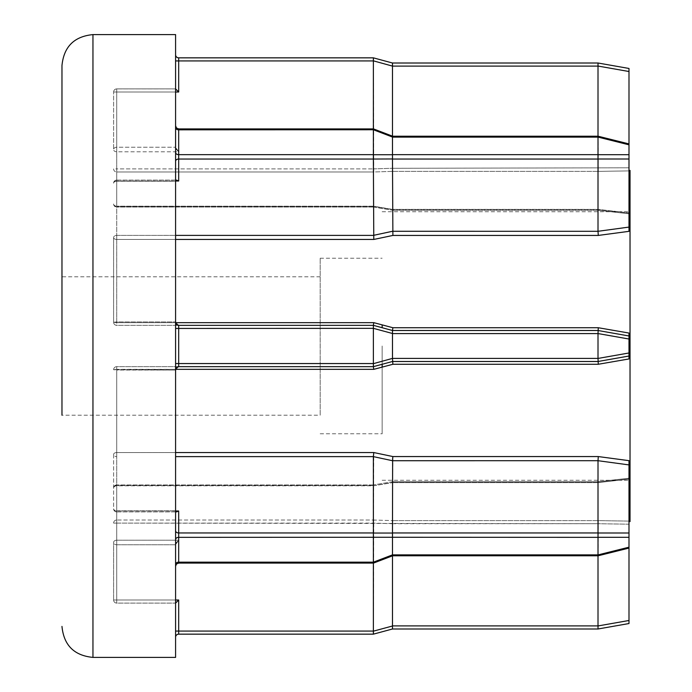 <?xml version="1.0" encoding="UTF-8"?>
<svg xmlns="http://www.w3.org/2000/svg" width="692" height="692" viewBox="0 0 692 692"><rect width="100%" height="100%" fill="white"/><g stroke="black" fill="none" stroke-linecap="round" stroke-linejoin="round"><path stroke-width="0.52" stroke-dasharray="3.46 2.59" d="M175.586 161.227L175.586 88.913L175.586 161.227A3.097 2.188 180 0 1 178.683 159.039L373.369 159.039L373.784 239.449L392.892 235.436L392.476 159.039L598.009 159.039L598.009 231.292L392.476 231.284L373.369 235.375L116.714 235.384A3.097 2.188 180 0 0 113.609 237.572L113.609 322.247L113.609 237.572A3.097 1.877 180 0 0 116.714 239.449A3.097 1.877 180 0 1 113.609 237.572A3.097 2.188 180 0 1 116.714 235.384L175.586 235.384M175.586 539.535L175.586 322.247L178.683 325.344L116.714 325.344A3.097 3.097 0 0 1 113.609 322.247A3.097 3.097 0 0 0 116.714 325.344L178.683 325.344L175.586 322.247L175.586 181.218L175.586 539.535A3.097 2.188 180 0 1 178.683 537.347L373.369 537.347L373.369 562.172L373.369 485.845L373.377 562.25L178.683 562.172L178.683 540.21L176.486 542.407L175.586 544.595L175.586 566.186L175.586 544.595L178.683 540.21L116.714 540.21A3.097 2.188 0 0 0 113.609 542.407A3.097 2.387 0 0 0 116.714 544.786A3.097 2.387 0 0 1 113.609 542.407L113.609 599.999L113.609 542.407A3.097 2.188 0 0 1 116.714 540.21L116.714 485.827A3.097 2.188 0 0 0 113.609 488.024A3.097 2.465 180 0 1 116.714 485.559A3.097 2.465 180 0 0 113.609 488.024A3.097 2.188 0 0 1 116.714 485.827L373.369 485.827L392.892 482.402L373.369 485.827L116.714 485.827L116.714 540.21L178.683 540.21L178.683 562.172L373.369 562.172L178.683 562.172L178.683 510.999L176.486 511.907L175.586 510.999L116.714 510.999A3.097 2.188 -0 0 1 113.609 508.81L113.609 454.428A3.097 2.188 0 0 0 116.714 456.616A3.097 2.188 0 0 1 113.609 454.428L113.609 508.81A3.097 2.188 0 0 0 116.714 510.999L116.714 510.782A3.097 1.981 180 0 1 113.609 508.81A3.097 1.981 180 0 0 116.714 510.782L175.586 510.782L116.714 510.782L116.714 366.656L373.369 366.656L116.714 366.656A3.097 3.097 0 0 0 113.609 369.753A3.097 3.097 0 0 1 116.714 366.656A3.097 3.097 0 0 0 113.609 369.753A3.097 3.097 0 0 1 116.714 366.656L116.714 452.551A3.097 1.877 0 0 0 113.609 454.428A3.097 1.877 0 0 1 116.714 452.551L175.586 452.551M116.714 151.79A3.097 2.188 180 0 1 113.609 149.593L113.609 92.001L113.609 149.593A3.097 2.188 180 0 0 116.714 151.79L116.714 147.214A3.097 2.387 180 0 0 113.609 149.593A3.097 2.387 180 0 1 116.714 147.214L175.586 147.214L116.714 147.214L116.714 88.913A3.097 3.088 0 0 0 113.609 92.001A3.097 3.088 0 0 1 116.714 88.913L116.714 151.79L178.683 151.79L175.586 147.405L176.486 149.593L178.683 151.79L178.683 129.828L373.369 129.828L373.369 206.173L373.369 129.828L373.369 154.653L178.683 154.653L178.683 129.828L178.683 151.79L116.714 151.79L116.714 206.173A3.097 2.188 180 0 1 113.609 203.976A3.097 2.465 0 0 0 116.714 206.441A3.097 2.465 -0 0 1 113.609 203.976A3.097 2.188 180 0 0 116.714 206.173L116.714 151.79M598.009 537.347L598.009 532.961L373.377 533.039L373.377 537.269L598.009 537.347L598.009 554.872L598.009 482.618L598.018 554.906L392.476 554.872L392.476 482.618L392.476 537.347M392.485 537.269L392.485 533.039M628.993 623.535L628.993 460.664L628.993 478.968L598.286 482.402L628.993 478.968L628.993 548.081L598.122 555.78L598.009 554.872L392.476 554.872L373.369 562.172M598.009 159.039L598.009 154.653L392.476 154.653L392.476 137.128L392.476 209.382L392.476 137.128L598.018 137.094L598.009 209.382L598.122 136.22L628.993 143.919L628.993 167.801L628.993 68.465M392.892 235.436L598.286 235.436L628.993 231.336L628.993 213.032L598.286 209.598L628.993 213.032L628.993 143.919M373.369 129.828L178.683 129.828L373.369 129.828L373.533 128.92L373.369 129.828L373.533 128.92L392.641 136.22L392.476 137.128L598.009 137.128L598.009 154.653M628.993 156.842L628.993 231.336L628.993 156.842M392.485 158.961L392.485 154.731L373.377 154.731L373.377 158.961L392.476 159.039M373.377 533.039L178.683 532.961A3.097 2.188 180 0 1 175.586 530.773M320.18 276.8L61.969 276.8L61.969 415.2L61.969 346L61.969 415.2L320.18 415.2L320.18 258.211L320.18 415.2M382.148 327.714L382.148 324.877M630.031 521.586L630.031 170.414M175.586 657.4L175.586 34.6M175.586 369.753A3.097 3.097 0 0 1 178.683 366.656L175.586 369.753L178.683 366.656L373.369 366.656L392.476 361.492L598.009 361.492L392.476 361.492L598.009 361.492L628.993 356.025L628.993 333.051L628.993 346L628.993 335.975L598.009 330.508L392.476 330.508L598.009 330.508L392.476 330.508L373.369 325.344L178.683 325.344A3.097 3.097 0 0 1 175.586 322.247M373.369 563.08L373.784 520.021L392.892 520.626L373.784 520.021L373.369 631.061L178.683 631.061L178.683 599.999L175.586 603.104L175.586 637.263L175.586 544.786L175.586 603.104L116.714 603.087A3.097 3.088 180 0 1 113.609 599.999A3.097 3.088 180 0 0 116.714 603.087L175.586 603.087L116.714 603.087L116.714 540.21L116.714 544.786L175.586 544.786L116.714 544.786L116.714 603.104L116.714 599.999L175.586 599.999M598.009 555.78L598.286 520.626L628.993 521.102L628.993 521.586L628.993 521.102L598.286 520.626L598.009 625.897L392.476 625.897L392.476 555.84M628.993 460.664L598.286 456.564L392.892 456.564L373.784 452.551L373.369 532.961M373.377 363.663L373.784 369.346L392.892 364.269L392.476 361.492L373.369 366.656L392.485 361.492L392.485 358.499L373.377 363.663L178.683 363.56L178.683 328.44L373.369 328.44L373.369 363.56M392.892 364.269L598.286 364.269L628.993 358.949M628.993 333.051L598.286 327.731L392.892 327.731L373.784 322.654L373.369 325.344L392.485 330.508L373.377 325.344L373.377 328.337L392.476 333.605L598.009 333.605L598.009 358.395L392.476 358.395L392.476 333.605M392.892 209.598L373.784 206.441L392.892 209.598L598.286 209.598L392.892 209.598M175.586 92.001L116.714 92.001L116.714 168.909L373.369 168.909L116.714 168.909L116.714 88.896L175.586 88.896L175.586 60.939L175.586 88.913L178.683 92.001L178.683 60.939L373.369 60.939L373.784 171.979L392.892 171.374L373.784 171.979L373.369 128.92M392.476 136.16L392.476 66.103L598.009 66.103L598.286 171.374L628.993 170.898L628.993 170.414L628.993 170.898L598.286 171.374L598.009 136.22M175.586 181.218L116.714 181.218A3.097 1.981 0 0 0 113.609 183.19A3.097 2.188 180 0 1 116.714 181.001A3.097 2.188 180 0 0 113.609 183.19A3.097 1.981 0 0 1 116.714 181.218L116.714 321.953L175.586 321.953L116.714 321.953L116.714 181.218L175.586 181.218M175.586 60.939L175.586 54.737L175.586 60.939L178.683 60.939L178.683 57.843A3.097 3.097 0 0 1 175.586 54.737M61.969 65.584L61.969 346M630.031 346L630.031 480.265L630.031 346M382.148 367.123L382.148 364.286M382.148 346L382.148 433.789L382.148 346M175.586 637.263A3.097 3.097 0 0 1 178.683 634.157L373.369 634.157M392.476 523.714L392.892 520.626L392.476 523.714L598.009 523.714L116.714 523.091L116.714 599.999L116.714 523.091L373.369 523.091L392.476 523.723M392.476 625.897L392.485 628.993L598.009 628.993L598.009 625.897M628.993 524.199L628.993 521.102L628.993 524.199L598.009 523.714L628.993 524.199M392.485 626L373.369 631.061M373.369 60.939L373.377 57.843L178.683 57.843M628.993 548.081L628.993 464.912L598.009 460.708L598.009 532.961M628.993 167.801L628.993 170.898L628.993 167.801L392.476 168.286L392.892 171.374L392.476 168.286L628.993 167.801M598.009 482.618L392.476 482.627L598.009 482.618L628.993 479.098L598.009 482.618M392.476 532.961L392.892 456.564M392.476 63.007L392.476 66.103M373.533 484.928L116.714 484.928L116.714 520.021A3.097 3.071 -0 0 0 113.609 523.091A3.097 3.071 0 0 1 116.714 520.021L373.784 520.021L116.714 520.021L116.714 485.559L373.784 485.559L116.714 485.559L116.714 484.928L116.714 485.827L116.714 484.928A3.097 3.097 0 0 0 113.609 488.024A3.097 3.097 0 0 1 116.714 484.928L373.533 484.928M373.369 206.173L116.714 206.173L373.369 206.173L392.476 209.373L598.009 209.382L392.476 209.382L373.369 206.155M373.524 207.072L392.632 210.29L373.524 207.072M178.683 181.001L116.714 181.001L116.714 235.384L116.714 181.001L175.586 181.001L176.486 180.093L178.683 181.001L178.683 154.653A3.097 2.188 180 0 1 175.586 152.465M373.377 562.25L392.485 554.949L373.377 562.25M598.009 66.103L598.018 63.007M628.993 356.025L598.009 361.492L628.993 356.025M598.009 333.605L598.018 330.508L628.993 335.975L598.009 330.508L598.286 327.731M598.286 364.269L598.009 358.395M392.623 481.71L373.524 484.928L392.623 481.71L598.113 481.71L628.993 478.198L598.113 481.71L392.632 481.71M598.113 210.29L392.632 210.29L598.113 210.29L628.993 213.802L598.113 210.29M598.286 235.436L598.009 231.292L628.993 227.088M392.641 136.22L598.122 136.22L598.018 137.094L628.993 144.818M392.485 333.501L392.892 327.731M628.993 547.182L598.018 554.906L628.993 547.182L598.018 554.906L598.122 555.78L392.641 555.78L373.533 563.08L178.683 563.08L178.683 562.172A3.097 2.188 180 0 0 175.586 564.369A3.097 2.188 0 0 1 178.683 562.172A3.097 2.188 180 0 0 175.586 564.369M175.586 456.616L373.369 456.616L392.476 460.716L598.009 460.708L598.286 456.564M373.784 322.654L116.714 322.654L116.714 325.344A3.097 3.097 0 0 1 113.609 322.247A3.097 3.097 0 0 0 116.714 325.344L116.714 237.572L116.714 239.449L373.784 239.449M113.609 168.909A3.097 3.071 180 0 0 116.714 171.979A3.097 3.071 180 0 1 113.609 168.909L116.714 168.909L116.714 171.979L373.784 171.979L116.714 171.979L116.714 206.441L116.714 168.909L113.609 168.909M175.612 369.346L113.609 369.753L175.586 370.047L116.714 370.047L116.714 511.907L116.714 510.999L178.683 510.999M373.377 129.75L392.485 137.051M628.993 154.688L598.018 154.688M175.586 239.449L116.714 239.449L116.714 322.654L175.612 322.654M92.953 657.4L92.953 34.6M598.286 482.402L392.892 482.402L598.286 482.402M392.892 520.626L598.286 520.626L392.892 520.626M373.784 452.551L116.714 452.551L116.714 369.346L373.784 369.346M373.784 206.441L116.714 206.441L373.784 206.441M392.892 171.374L598.286 171.374L392.892 171.374M175.586 88.913L116.714 88.913L175.586 88.913M178.683 599.999L116.714 599.999L116.714 603.104L175.586 603.104M116.714 523.091L116.714 520.021L116.714 523.091L113.609 523.091L116.714 523.091M178.683 634.157L178.683 631.061L175.586 631.061M628.993 620.482L598.018 625.949M175.586 88.896L116.714 88.896L116.714 92.001L178.683 92.001M598.009 137.128L392.476 137.128M392.476 554.872L598.009 554.872M373.369 485.845L392.476 482.627L373.369 485.845M373.369 168.891L392.476 168.277L373.369 168.891M373.377 60.835L392.485 65.999M116.714 452.551L116.714 454.428L116.714 452.551M116.714 235.384L116.714 237.572L116.714 235.384M116.714 206.441L116.714 207.072L116.714 206.441M175.586 127.631A3.097 2.188 0 0 0 178.683 129.828A3.097 2.188 180 0 1 175.586 127.631A3.097 2.188 180 0 0 178.683 129.828L178.683 128.92L178.683 129.828L178.683 128.92L176.503 128.029L175.586 125.814M116.714 366.656L116.714 370.047L113.609 369.753L116.714 369.346L116.714 366.656M175.586 328.44L178.683 328.44L178.683 325.344M178.683 366.656L178.683 363.56L175.586 363.56M628.993 212.902L598.009 209.382L628.993 212.902M598.018 66.051L628.993 71.518M598.018 159.004L628.993 159.004M598.018 333.561L628.993 339.019M628.993 352.981L598.018 358.439M628.993 532.996L598.018 532.996M598.018 537.312L628.993 537.312M113.609 599.999L116.714 599.999L113.609 599.999A3.097 3.097 0 0 0 116.714 603.104A3.097 3.097 0 0 1 113.609 599.999M116.714 322.654L113.609 322.247L116.714 322.654M116.714 321.953L113.609 322.247L116.714 321.953M113.609 92.001L116.714 92.001L113.609 92.001A3.097 3.097 0 0 1 116.714 88.896A3.097 3.097 0 0 0 113.609 92.001M320.18 258.211L382.148 258.211M382.148 211.735L630.031 211.735M382.148 480.265L630.031 480.265M320.18 433.789L382.148 433.789M116.714 511.907L176.486 511.907L116.714 511.907A3.097 3.097 0 0 1 113.609 508.81A3.097 3.097 0 0 0 116.714 511.907M116.714 180.093L176.486 180.093L116.714 180.093A3.097 3.097 0 0 0 113.609 183.19A3.097 3.097 0 0 1 116.714 180.093M373.533 207.072L116.714 207.072L373.533 207.072M373.533 128.92L178.683 128.92M113.609 203.976A3.097 3.097 0 0 0 116.714 207.072A3.097 3.097 0 0 1 113.609 203.976M178.683 563.08L176.503 563.971L175.586 566.186"/><path stroke-width="1.04" d="M175.586 235.384L373.369 235.384L392.476 231.284L598.009 231.292L598.009 159.039L392.476 159.039L392.892 235.436L373.784 239.449L373.369 159.039L178.683 159.039A3.097 2.188 0 0 0 175.586 161.227M628.993 68.465L598.018 63.007L392.476 63.007L598.009 63.007L628.993 68.465L628.993 227.088L598.009 231.292L598.286 235.436L392.892 235.436M598.009 154.653L598.009 137.128L392.476 137.128L392.476 154.653L598.009 154.653L598.009 159.039M373.377 158.961L373.377 154.731L392.485 154.731L392.485 158.961L373.369 159.039M373.377 129.75L373.533 128.92L392.641 136.22L392.485 137.051L373.377 129.75L178.683 129.828L178.683 154.653L373.369 154.653L373.369 129.828M373.377 537.269L373.377 533.039L392.485 533.039L392.485 537.269L178.683 537.347A3.097 2.188 0 0 0 175.586 539.535M392.632 458.511L392.476 532.961L598.009 532.961L598.009 460.708L392.476 460.716L373.369 456.625L373.784 452.551L392.892 456.564L392.632 458.511M392.892 456.564L598.286 456.564L598.009 460.708L628.993 464.912L628.993 460.664L628.993 623.535L598.018 628.993L392.476 628.993L373.377 634.157L178.683 634.157A3.097 3.097 0 0 0 175.586 637.263A3.097 3.097 0 0 1 178.683 634.157L178.683 631.061L373.369 631.061L373.369 563.08M61.969 415.2L61.969 276.8M382.148 324.877L382.148 327.714M92.953 657.4L92.953 34.6L175.586 34.6L175.586 657.4L92.953 657.4C74.139 655.566 63.811 645.238 61.969 626.416M628.993 170.414L630.031 170.414L630.031 521.586L628.993 521.586M628.993 358.949L628.993 356.025L628.993 358.949L598.286 364.269L392.892 364.269L373.784 369.346L373.369 366.656L178.683 366.656A3.097 3.097 0 0 0 175.586 369.753M598.286 456.564L628.993 460.664M628.993 227.088L628.993 231.336L598.286 235.436M175.586 322.247A3.097 3.097 0 0 0 178.683 325.344L373.369 325.344L373.784 322.654L392.892 327.731L392.476 330.508L598.018 330.508L628.993 335.975L628.993 333.051L628.993 356.025L598.018 361.492L392.476 361.492L373.369 366.656L373.377 363.663L392.476 358.395L598.009 358.395L598.009 333.605L392.476 333.605L392.476 358.395M392.892 327.731L598.286 327.731L628.993 333.051M61.969 346L61.969 65.584C63.811 46.762 74.139 36.434 92.953 34.6M382.148 364.286L382.148 367.123M392.476 555.84L392.476 625.897L598.009 625.897L598.009 555.78M373.369 631.061L373.377 634.157L392.476 628.993L392.476 625.897M175.586 603.104L178.683 599.999L178.683 631.061L175.586 631.061M373.377 634.157L373.377 631.165L392.485 626M598.009 625.897L598.018 628.993L628.993 623.535M178.683 510.999L175.586 510.999L176.486 511.907L178.683 510.999L178.683 532.961L373.369 532.961L373.369 456.616L175.586 456.616M175.586 530.773A3.097 2.188 0 0 0 178.683 532.961L178.683 562.172L373.369 562.172L373.369 537.347M373.377 328.337L373.377 325.344L392.485 330.508L392.485 333.501L373.377 328.337L178.683 328.44L178.683 363.56L373.369 363.56L373.369 328.44M373.369 128.92L373.369 60.939L178.683 60.939L178.683 92.001L175.586 88.896M175.586 54.737A3.097 3.097 0 0 0 178.683 57.843L373.377 57.843L392.485 63.007L373.377 57.843L373.369 60.939M392.476 537.347L392.476 554.872L598.009 554.872L598.009 537.347L392.485 537.269M598.009 136.22L598.009 66.103L392.476 66.103L392.476 136.16M373.369 562.172L392.476 554.872M392.476 66.103L373.377 60.835M392.485 63.007L392.485 65.999M178.683 181.001L176.486 180.093L175.586 181.001L178.683 181.001L178.683 154.653A3.097 2.188 0 0 1 175.586 152.465M598.009 532.961L598.009 537.347M598.009 554.872L598.122 555.78L598.018 554.906L628.993 547.182M598.009 358.395L598.286 364.269M598.286 327.731L598.009 333.605M628.993 144.818L598.018 137.094L598.122 136.22L598.009 137.128M598.018 63.007L598.009 66.103M392.485 358.499L392.892 364.269M598.018 154.688L628.993 154.688M373.784 239.449L175.586 239.449M373.784 369.346L175.612 369.346M175.586 452.551L373.784 452.551M175.612 322.654L373.784 322.654M175.586 599.999L178.683 599.999M598.018 625.949L628.993 620.482M178.683 92.001L175.586 92.001M175.586 564.369A3.097 2.188 -0 0 1 178.683 562.172L178.683 563.08L176.503 563.971L175.586 566.186M175.586 363.56L178.683 363.56L178.683 366.656M178.683 325.344L178.683 328.44L175.586 328.44M373.533 128.92L178.683 128.92L178.683 129.828A3.097 2.188 0 0 1 175.586 127.631M178.683 57.843L178.683 60.939L175.586 60.939M598.018 532.996L628.993 532.996M628.993 537.312L598.018 537.312M598.018 358.439L628.993 352.981M628.993 339.019L598.018 333.561M628.993 159.004L598.018 159.004M628.993 71.518L598.018 66.051M628.993 548.081L598.122 555.78L392.641 555.78L373.533 563.08L178.683 563.08M628.993 143.919L598.122 136.22L392.641 136.22M178.683 128.92L176.503 128.029L175.586 125.814"/></g></svg>
